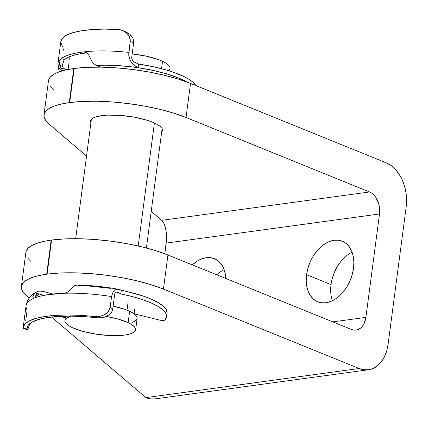 <?xml version="1.0" encoding="UTF-8"?>
<svg xmlns="http://www.w3.org/2000/svg" width="428" height="428" viewBox="0 0 428 428"><rect width="100%" height="100%" fill="white"/><g stroke="black" fill="none" stroke-linecap="round" stroke-linejoin="round"><path stroke-width="0.64" d="M306.582 274.701A32.699 22.021 112.1 0 1 342.341 241.194A32.699 22.021 112.1 0 1 353.507 268.292L353.86 262.262L353.293 256.581L351.837 251.471L349.542 247.138L346.498 243.735L342.823 241.403L338.655 240.226L334.156 240.247L329.501 241.472L324.863 243.853L320.428 247.293L316.362 251.664L312.82 256.8L309.942 262.498L307.834 268.543L306.582 274.701L306.229 280.736L306.79 286.412L308.251 291.522L310.546 295.855L313.585 299.258L317.266 301.59L321.433 302.767L325.927 302.746L330.587 301.521L335.22 299.14L339.661 295.7L343.727 291.329L347.269 286.193L350.147 280.495L352.255 274.45L353.507 268.292A32.699 22.021 112.1 0 1 317.747 301.799A32.699 22.021 112.1 0 1 306.582 274.701L331.021 284.62L306.582 274.701M352.11 252.194A32.699 22.021 -67.9 0 0 331.021 284.62A32.699 22.021 -67.9 0 0 332.417 300.718M192.316 264.884A32.699 22.021 112.1 0 1 214.358 258.662A32.699 22.021 112.1 0 1 225.834 278.484L225.315 274.048L223.855 268.939L221.56 264.606L218.515 261.203L214.84 258.87L210.672 257.693L206.173 257.715L201.518 258.94L196.885 261.321L192.316 264.884M224.128 269.661A32.699 22.021 -67.9 0 0 216.755 274.803L216.884 274.68M161.634 132.145L162.485 130.353L161.955 128.384L160.067 126.308L156.883 124.216L152.539 122.183A36.268 9.667 7.5 0 1 162.474 130.465A36.268 9.667 7.5 0 1 161.656 132.118M21.4 286.444L25.889 252.359A83.241 22.192 -172.5 0 1 51.178 240.108L46.689 274.198A83.241 22.192 7.5 0 0 21.4 286.444A83.241 22.192 7.5 0 0 26.477 295.609L29.227 297.958L23.155 292.094L21.523 288.686L21.614 285.46L23.438 282.48L26.943 279.816L32.068 277.515L38.697 275.627L47.112 274.139L46.689 274.198L51.178 240.108L51.601 240.049L47.112 274.139L59.834 273.011L74.237 272.813L89.768 273.546L105.834 275.183L121.836 277.66L137.147 280.891L151.202 284.743L163.448 289.077L359.167 368.508L145.862 397.617L51.531 317.02L145.862 397.617A35.674 24.599 82.2 0 0 155.177 398.875L368.476 369.765A35.674 24.599 -97.8 0 1 359.167 368.508L364.019 369.787L368.861 369.706L373.5 368.273L377.764 365.539L381.482 361.606L384.515 356.626L386.746 350.8L388.094 344.337L406.193 206.847L406.6 200.004L406.049 193.049L404.567 186.239L402.208 179.84L399.062 174.094L395.253 169.231L390.925 165.433L386.243 162.843L190.524 83.412L178.278 79.078L164.224 75.226L148.912 71.995L132.91 69.518L116.844 67.875L101.313 67.148L86.911 67.346L74.188 68.469L69.7 102.559L82.422 101.436L96.824 101.233L112.355 101.966L128.427 103.603L144.423 106.085L159.735 109.311L173.789 113.169L186.036 117.497L369.535 191.969L161.763 220.329L151.228 211.325L161.763 220.329L369.535 191.969L371.879 193.263L374.04 195.163L375.945 197.597L378.7 203.669L379.716 210.555L379.513 213.973L365.897 317.373L364.11 323.52L362.591 326.008L360.734 327.976L358.6 329.341L356.283 330.063L353.86 330.1L351.436 329.458L167.936 254.986L155.685 250.658L141.636 246.801L126.319 243.575L110.322 241.092L94.251 239.455L78.72 238.722L64.323 238.926L51.178 240.108L43.18 241.536L36.557 243.425L31.431 245.726L27.927 248.395L26.103 251.37L26.006 254.596M27.638 258.004L30.966 261.524M43.988 114.87A83.241 22.192 7.5 0 1 69.277 102.618L73.766 68.528A83.241 22.192 -172.5 0 0 48.476 80.78L43.988 114.87A83.241 22.192 7.5 0 0 49.065 124.034L86.542 156.054L49.065 124.034L45.742 120.514L44.111 117.106L44.207 113.88L46.026 110.906L49.536 108.236L54.656 105.935L61.284 104.047L69.7 102.559L69.277 102.618L73.766 68.528L74.188 68.469L65.773 69.962L59.144 71.845L54.019 74.146L50.515 76.815L48.69 79.795L48.471 80.828M90.918 122.804A36.268 9.667 7.5 0 1 90.559 121.001A36.268 9.667 7.5 0 1 113.72 115.062A36.268 9.667 7.5 0 1 152.539 122.183L147.189 120.284L134.349 117.176L120.316 115.373L107.225 115.148L97.07 116.534L93.604 117.775L91.399 119.321L90.543 121.113L91.073 123.082M50.231 86.429L53.553 89.944M71.011 289.355L68.207 291.773A36.268 9.667 7.5 0 1 70.968 289.376M368.476 369.765A35.674 24.599 -97.8 0 0 388.094 344.337L406.193 206.847A35.674 24.599 -97.8 0 0 386.243 162.843L190.524 83.412L186.036 117.497L369.535 191.969A17.837 12.3 -97.8 0 1 379.513 213.973L365.897 317.373A17.837 12.3 -97.8 0 1 356.091 330.09A17.837 12.3 -97.8 0 1 351.436 329.458L167.936 254.986L163.448 289.077L359.167 368.508L145.862 397.617L150.715 398.901L155.557 398.821M332.791 321.893L365.897 317.373L332.791 321.893M164.801 253.767L166.208 243.088L379.513 213.973L166.208 243.088L166.556 236.128L165.834 229.36L164.154 223.812L161.763 220.329L164.154 223.812L165.101 226.375L166.326 232.655L166.519 239.648L164.801 253.767M332.272 278.462L334.38 272.417L337.259 266.719L340.8 261.583L344.866 257.212M163.448 289.077L167.936 254.986A83.241 22.192 -172.5 0 0 51.601 240.049L47.112 274.139A83.241 22.192 7.5 0 1 163.448 289.077M74.188 68.469L69.7 102.559A83.241 22.192 7.5 0 1 186.036 117.497L190.524 83.412A83.241 22.192 -172.5 0 0 74.188 68.469M137.121 318.486L137.046 317.373L135.847 315.377L133.338 313.317L129.62 311.279L128.122 322.642L117.652 318.924L106.417 316.463A35.674 9.512 7.5 0 1 128.122 322.642L129.62 311.279A35.674 9.512 -172.5 0 0 113.131 306.1M72.402 327.655A35.674 9.512 7.5 0 1 64.895 320.492A35.674 9.512 7.5 0 1 71.235 316.121L66.64 318.052L65.131 319.7L64.97 321.562L66.169 323.557L68.678 325.617L72.402 327.655A35.674 9.512 7.5 0 0 111.216 335.606A35.674 9.512 7.5 0 0 135.628 329.806A35.674 9.512 7.5 0 0 128.122 322.642L131.845 324.681L134.355 326.741L135.553 328.736L135.392 330.598L133.884 332.246L131.086 333.626L127.1 334.675L122.087 335.359L109.761 335.547L95.99 334.145L82.872 331.374L72.402 327.655M127.014 310.156L128.031 302.441L127.014 310.156M138.212 245.998L154.406 122.98L138.212 245.998M170.028 68.507L169.959 67.394L168.76 65.398L166.251 63.339L162.528 61.295L161.554 68.683L162.528 61.295A35.674 9.512 -172.5 0 0 132.182 53.939M168.29 70.904L169.798 69.25M169.702 71.016L170.039 68.464A35.674 9.512 -172.5 0 0 162.528 61.295L157.734 59.353L145.707 56.047L132.001 53.923M132.584 322.263L135.382 320.882L136.89 319.235M135.628 329.806L137.126 318.443A35.674 9.512 -172.5 0 0 129.62 311.279L124.826 309.332L112.799 306.025M62.616 64.382L63.879 60.45L64.601 59.465A72.3 19.276 7.5 0 1 86.493 52.922L83.915 51.863L86.21 52.253L88.157 53.907L91.94 61.472L93.202 63.194L96.273 65.452L100.345 67.132L96.273 65.452L105.887 65.19L127.116 66.329L138.1 67.704A64.687 17.243 7.5 0 1 166.706 73.883A64.687 17.243 7.5 0 1 187.052 82.064L179.444 78.356L166.706 73.883L167.182 70.246L166.706 73.883L152.994 70.401L138.1 67.704L134.547 65.634L131.412 62.322L130.149 60.161L128.732 55.035L130.23 41.463L130.198 39.098L129.518 36.824L128.314 34.775L124.826 31.602L122.718 30.522L118.096 29.462A76.104 20.287 -172.5 0 0 60.83 41.602L57.957 63.419A76.104 20.287 7.5 0 1 61.022 58.7A76.104 20.287 7.5 0 1 83.915 51.863A76.104 20.287 7.5 0 1 128.791 52.371L130.23 41.463L133.638 42.87L133.584 40.441L132.846 38.135L129.898 34.31L125.779 31.779L129.898 34.31L131.573 36.075L132.846 38.135L133.584 40.441L133.638 42.87L131.722 57.411L133.638 42.87L130.23 41.463L129.518 36.824L126.72 33.036L124.826 31.602L120.455 29.8L104.662 29.099L92.346 29.537L81.598 30.752L72.797 32.71L66.254 35.337L62.199 38.541L60.824 41.644M195.783 85.541A64.687 17.243 -172.5 0 0 167.182 70.246L173.902 72.412L185.131 77.131L189.449 79.597L192.798 82.08L195.783 85.547M131.722 57.411L131.877 59.182L133.638 61.819L138.581 64.066L153.475 66.768L167.182 70.246A64.687 17.243 -172.5 0 0 138.581 64.066L138.1 67.704L133.755 64.976L130.866 61.482L129.497 58.577L128.78 55.512L128.791 52.371A76.104 20.287 -172.5 0 0 83.915 51.863L76.344 52.992L69.924 54.527L64.783 56.443L61.022 58.7L64.601 59.465L68.186 57.304L73.097 55.469L79.244 53.998L86.493 52.922L83.915 51.863L86.21 52.253L88.157 53.907L90.913 59.417M69.074 62.156L68.111 69.464L69.074 62.156M69.138 57.192L69.245 59.685L69.138 57.192M62.948 70.663L61.038 68.341L67.185 69.652L64.125 68.694L65.479 69.288L61.038 68.341L59.797 65.425L59.578 62.44L60.139 60.038L61.022 58.7L64.601 59.465L63.499 61.311L62.558 64.639L62.515 66.158L63.06 67.592L64.109 68.689L63.06 67.592L62.515 66.158L62.558 64.639M61.407 70.706A76.104 20.287 7.5 0 1 57.957 63.419L59.091 71.867M133.247 61.466L138.581 64.066L138.1 67.704A64.687 17.243 7.5 0 0 96.273 65.452L93.737 63.751L91.656 60.985M62.515 47.101L60.787 42.206M87.2 52.901L86.493 52.922M61.038 68.341L59.578 62.44L60.139 60.038L61.022 58.7A76.104 20.287 -172.5 0 0 57.951 63.467M122.718 30.522L125.779 31.779M63.531 50.231L62.986 48.348M134.75 313.965A3.804 1.016 7.5 0 1 134.141 313.794A3.804 1.016 -172.5 0 0 134.75 313.965L159.585 320.101L162.806 320.486L164.834 320.053L166.572 317.004L166.011 313.644L163.159 310.091L158.13 306.475L151.1 302.928L142.321 299.573L132.113 296.534L120.835 293.918A64.687 17.243 7.5 0 1 166.61 316.774A64.687 17.243 7.5 0 1 164.834 320.053A3.804 1.016 7.5 0 1 159.585 320.101L134.75 313.965M65.227 317.94A64.687 17.243 7.5 0 1 60.391 316.313L65.227 317.94M52.794 294.031L42.837 291.27L52.794 294.031M35.668 296.807A68.491 18.26 -172.5 0 1 39.039 293.988L37.696 293.918L39.039 293.988L34.946 292.854L43.934 295.347L39.039 293.988L35.995 296.411M27.649 329.389L28.601 327.736L29.794 323.568L28.093 328.763L27.29 329.64L26.937 329.03A72.3 19.276 7.5 0 1 26.964 327.982A72.3 19.276 7.5 0 1 97.279 317.827L102.271 317.704L104.689 317.121L109.038 314.917L110.799 313.264L112.093 311.242L112.762 308.941L110.119 307.47L111.553 296.561A76.104 20.287 -172.5 0 0 63.975 293.276A76.104 20.287 -172.5 0 0 34.636 297.947L33.363 297.899L32.774 296.706L33.282 294.796L34.946 292.854L38.659 291.094L42.837 291.27L39.435 290.976L36.246 291.971M23.626 328.265L23.353 328.549L23.149 327.982L26.937 329.03L28.05 325.371L31.875 322.172L38.263 319.561L46.973 317.635L57.673 316.469L69.941 316.11L83.316 316.57L99.783 317.94L104.689 317.121L109.038 314.917L110.799 313.264L112.093 311.242L112.762 308.941L114.672 294.394L112.762 308.941L110.119 307.47L111.553 296.561L113.029 292.126L115.555 289.751L118.438 289.296L121.311 290.28L120.835 293.918L116.956 291.982L116.004 292.153L115.169 292.939L114.672 294.394L114.902 293.474M76.928 285.171L74.376 285.744L69.395 290.874L66.768 292.581L63.975 293.276A76.104 20.287 7.5 0 1 111.553 296.561L113.029 292.126L115.555 289.751L118.866 289.36C104.384 286.664 90.228 285.251 76.393 285.123L75.13 285.358L73.231 286.755L69.395 290.874L66.768 292.581L63.975 293.276L47.128 294.78L40.264 296.165L34.636 297.947A76.104 20.287 -172.5 0 0 26.065 305.672L23.192 327.49A76.104 20.287 7.5 0 1 94.968 316.543L99.868 316.367L104.486 314.789L108.214 311.793L109.466 309.77L110.119 307.47L108.214 311.793L106.513 313.467L104.486 314.789L99.868 316.367L94.968 316.543L80.871 315.377L67.41 314.987L55.057 315.399L44.255 316.597L35.39 318.528L28.772 321.139L24.647 324.328L23.149 327.982A76.104 20.287 7.5 0 1 23.192 327.49M166.61 316.774L167.091 313.141A64.687 17.243 -172.5 0 0 121.311 290.28L120.835 293.918L117.914 292.292L116.389 292.019M33.716 298.054L34.636 297.947A76.104 20.287 7.5 0 0 26.065 305.688A76.104 20.287 7.5 0 0 27.125 310.006L25.691 320.914M110.558 288.365L88.698 286.006L78.233 285.637M167.054 313.371L166.487 310.006L163.64 306.453L158.611 302.842L151.582 299.29L142.802 295.935L118.438 289.296M97.279 317.827L94.968 316.543L97.279 317.827M35.631 296.497L35.792 295.368L36.53 294.427L37.696 293.918L36.53 294.427L35.792 295.368L35.898 297.754M33.363 297.899L32.774 296.706L34.946 292.854M116.956 291.982L116.004 292.153L117.914 292.292M27.05 329.523L26.937 329.03L23.149 327.982L23.353 328.549M134.21 62.215L131.877 59.182L132.605 60.706L134.21 62.215M65.468 316.142L64.901 320.449M91.373 119.348L75.665 238.69M68.785 290.928L68.721 291.409M98.354 66.313L98.253 67.11M162.11 128.662L146.397 247.999M134.788 308.888L134.13 313.868M36.145 292.03C33.668 293.458 27.836 296.716 26.065 305.672M27.189 329.64L23.278 328.554"/></g></svg>
